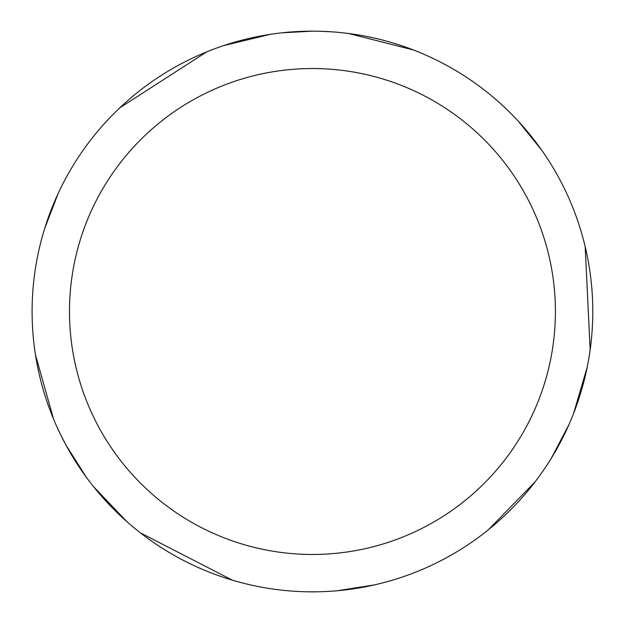 <?xml version="1.0" encoding="UTF-8"?>
<svg xmlns="http://www.w3.org/2000/svg" width="623" height="623" viewBox="0 0 623 623"><rect width="100%" height="100%" fill="white"/><g stroke="black" fill="none" stroke-linecap="round" stroke-linejoin="round"><path stroke-width="0.93" d="M312.442 31.158A280.342 280.342 0 0 1 592.785 311.5A280.342 280.342 0 0 1 312.442 591.842A280.342 280.342 0 0 1 32.1 311.5A280.342 280.342 0 0 1 312.442 31.158M312.442 68.538A242.962 242.962 0 0 1 555.405 311.5A242.962 242.962 0 0 1 312.442 554.462A242.962 242.962 0 0 1 69.48 311.5A242.962 242.962 0 0 1 312.442 68.538M568.994 424.528L551.519 457.905M535.04 481.914L488.455 529.706M374.376 584.911L337.323 590.736M319.365 31.243L331.934 31.835M282.063 32.809L312.458 31.15L319.692 31.251M348.732 33.517L413.415 49.972M518.266 121.158L541.831 150.338M585.168 246.576L590.152 349.822M587.162 367.375L573.549 413.555M232.309 580.145L140.401 532.844M126.695 521.474L93.505 486.594M66.272 445.632L60.509 434.457M86.285 477.156L66.116 445.344M53.562 419.069L35.472 354.822M44.692 228.423L58.18 193.426M119.857 107.779L206.774 51.834M223.478 45.65L270.273 34.343"/></g></svg>

